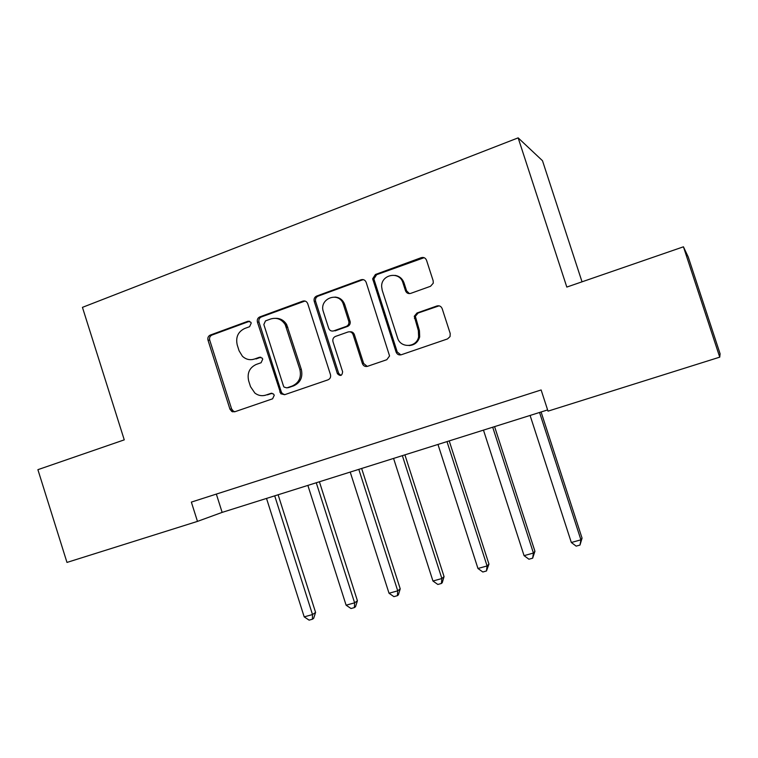 <?xml version="1.0" encoding="UTF-8"?>
<svg xmlns="http://www.w3.org/2000/svg" width="758" height="758" viewBox="0 0 758 758"><rect width="100%" height="100%" fill="white"/><g stroke="black" fill="none" stroke-linecap="round" stroke-linejoin="round"><path stroke-width="1.14" d="M251.23 323.069L250.775 322.178L247.866 321.278L210.279 335.064C208.232 336.069 207.474 337.774 208.005 340.171L229.949 409.168L231.844 411.528L234.696 411.793L272.605 398.812L274.263 395.231L273.458 393.961L270.871 393.383L265.916 395.079C261.965 396.311 258.279 395.638 254.877 393.07L250.519 386.665L248.671 380.867C246.966 373.144 249.458 367.677 256.157 364.475L261.093 362.731L262.742 359.121L262.145 358.07L259.359 357.302L254.432 359.055C249.96 360.438 245.943 359.5 242.389 356.222L239.073 350.764L237.235 344.975C235.53 337.253 238.012 331.758 244.682 328.489L249.59 326.698L251.23 323.069M249.553 321.269L211.984 335.045C209.947 336.05 209.189 337.746 209.71 340.134L231.588 408.903L233.473 411.253L234.971 411.698M430.525 286.278L433.254 283.189L433.169 280.801L426.536 260.278C425.503 257.909 423.75 257.038 421.277 257.663L375.409 274.491L372.661 278.755L396.102 352.072C397.126 354.431 398.841 355.322 401.266 354.763L447.542 338.921L450.062 336.561L450.205 333.482L442.17 308.648C441.137 306.27 439.375 305.379 436.902 305.976L417.023 312.978L414.266 316.276L418.359 330.621L418.624 336.846C416.654 347.714 400.385 348.424 397.543 337.85L382.212 290.267L381.644 286.714C380.999 274.311 399.627 270.777 402.924 282.772L405.492 290.74C406.515 293.109 408.249 293.981 410.694 293.384L430.525 286.278M719.74 357.151L548.015 411.149L541.127 389.963L191.357 502.099L197.468 521.39L66.979 562.427L37.9 469.676L124.255 439.858L82.442 307.36L518.15 137.861L566.813 287.074L683.441 246.805L719.74 357.151L720.1 353.796L688.245 256.99L683.441 246.805M307.739 303.712L307.653 303.456C306.602 301.324 304.981 300.556 302.783 301.134L259.795 316.901C257.692 317.934 256.905 319.668 257.436 322.103L280.811 393.762L284.638 394.7L328.006 379.843C330.185 378.839 331.009 377.096 330.469 374.623L307.739 303.712M316.673 296.037L361.073 279.749C363.461 279.143 365.157 280.015 366.171 282.355L389.565 355.957L386.798 359.718L367.497 366.322C365.119 366.872 363.423 365.981 362.419 363.651L353.095 334.61C352.091 332.288 350.404 331.407 348.045 331.976L335.453 336.429C333.264 337.471 332.44 339.224 332.98 341.706L342.625 371.771C342.085 375.864 340.351 376.508 337.424 373.703L314.219 301.343C313.679 298.87 314.494 297.098 316.673 296.037L318.066 296.151L362.324 279.929L361.073 279.749M582.03 281.824L542.482 160.705L518.15 137.861M197.468 521.39L222.141 512.389L547.617 409.926M286.022 323.571L287.197 327.238M216.343 494.093L222.141 512.389M232.071 409.936L232.687 411.869M338.276 298.197L338.096 297.638M252.158 359.605L254.432 359.055M260.828 357.236L256.005 358.951M264.608 395.449L265.916 395.079M272.075 393.279L267.451 394.861M305.019 301.03L261.358 316.948C259.255 317.972 258.469 319.705 258.999 322.122L281.265 391.839L282.298 393.544L284.733 394.662M265.499 320.89L263.841 324.528L283.473 386.011L284.108 387.12L286.894 387.869L292.171 386.049C299.022 382.856 301.589 377.332 299.874 369.487L285.207 324.614C281.578 319.137 276.755 317.251 270.739 318.976L265.499 320.89M287.377 387.802L286.894 387.869M275.732 318.322C280.432 318.313 284.089 320.416 286.695 324.632L301.314 369.354C303.02 377.171 300.462 382.676 293.63 385.86L288.362 387.67M363.546 279.693L362.324 279.929M349.931 331.805C352.053 331.606 353.531 332.535 354.365 334.6L363.66 363.527L367.26 366.398M318.066 296.151C315.897 297.212 315.082 298.974 315.622 301.438L338.703 373.419L340.996 375.399M343.431 304.526C339.499 290.712 318.521 298.406 323.382 311.775L328.669 328.271C329.664 330.583 331.331 331.454 333.672 330.886L346.254 326.414C348.273 325.504 349.144 323.903 348.879 321.61L343.431 304.526L344.738 304.612C342.967 299.931 339.698 297.42 334.951 297.07M333.103 331.038L333.672 330.886M344.738 304.612L350.168 321.638C350.433 323.922 349.561 325.523 347.552 326.423L335.008 330.886M394.984 275.381C399.409 276.073 402.432 278.584 404.042 282.942L406.601 290.882L409.443 293.611M409.017 345.553C414.503 345.193 418.065 342.275 419.695 336.817L419.43 330.621L418.359 330.621M439.09 305.834L418.094 313.035L415.356 316.323L419.43 330.621M424.129 257.692L376.622 274.69L373.874 278.935L397.239 351.996L400.859 354.886M266.513 498.423L304.204 616.87L312.504 614.558L315.593 612.417L278.12 494.766M315.593 612.417L313.651 618.348L312.419 619.22L312.504 614.558L274.709 495.846M312.419 619.22L309.103 620.139L304.204 616.87M307.871 485.404L346.112 605.197L354.611 602.828L357.416 600.753L319.402 481.775M357.416 600.753L355.521 606.741L354.403 607.584L354.611 602.828L316.266 482.761M354.403 607.584L351.011 608.522L346.112 605.197M350.215 472.073L389.025 593.249L397.723 590.833L400.224 588.824L361.651 468.472M400.224 588.824L398.386 594.859L397.381 595.674L397.723 590.833L358.809 469.363M397.381 595.674L393.904 596.641L389.025 593.249M393.573 458.419L432.951 581.016L441.867 578.534L444.055 576.601L404.905 454.847M340.247 299.59L339.859 298.453M444.055 576.601L442.265 582.684L441.393 583.48L441.867 578.534L402.365 455.653M441.393 583.48L437.83 584.465L432.951 581.016M419.326 336.827L419.525 337.462M437.972 444.444L477.957 568.491L487.091 565.951L488.948 564.094L449.21 440.9M488.948 564.094L486.465 570.982L487.091 565.951L446.983 441.601M486.465 570.982L482.827 571.996L477.957 568.491M483.471 430.118L524.062 555.652L533.424 553.046L534.93 551.274L494.586 426.621M534.93 551.274L532.656 558.191L533.424 553.046L492.7 427.209M532.656 558.191L528.923 559.224L524.062 555.652M530.088 415.441L571.324 542.501L580.912 539.829L582.059 538.133L541.089 411.982M582.059 538.133L579.993 545.068L580.912 539.829L539.554 412.456M579.993 545.068L576.156 546.13L571.324 542.501M249.458 321.307L247.866 321.278M271.809 393.25L270.871 393.383M260.733 357.217L259.359 357.302M231.588 408.903L229.949 409.168M209.71 340.134L208.005 340.171M211.984 335.045L210.279 335.064M281.265 391.839L279.768 392.047M258.999 322.122L257.436 322.103M261.358 316.948L259.795 316.901M304.223 301.229L302.783 301.134M293.63 385.86L292.171 386.049M301.314 369.354L299.874 369.487M287.841 327.248L286.363 327.238M363.66 363.527L362.419 363.651M354.365 334.6L353.095 334.61M338.703 373.419L337.376 373.571M315.622 301.438L314.219 301.343M347.552 326.423L346.254 326.414M350.044 321.136L348.756 321.098M406.601 290.882L405.492 290.74M404.042 282.942L402.924 282.772M415.498 318.436L414.418 318.398M418.094 313.035L417.023 312.978M437.906 306.061L436.902 305.976M397.239 351.996L396.102 352.072M374.082 280.081L372.86 279.901M376.622 274.69L375.409 274.491M422.348 257.919L421.277 257.663M233.473 411.253L231.844 411.528M282.298 393.544L280.811 393.762M286.695 324.632L285.207 324.614M338.75 373.552L337.424 373.703M350.168 321.638L348.879 321.61M419.695 336.817L418.624 336.846M415.356 316.323L414.266 316.276M373.874 278.935L372.661 278.755"/></g></svg>
